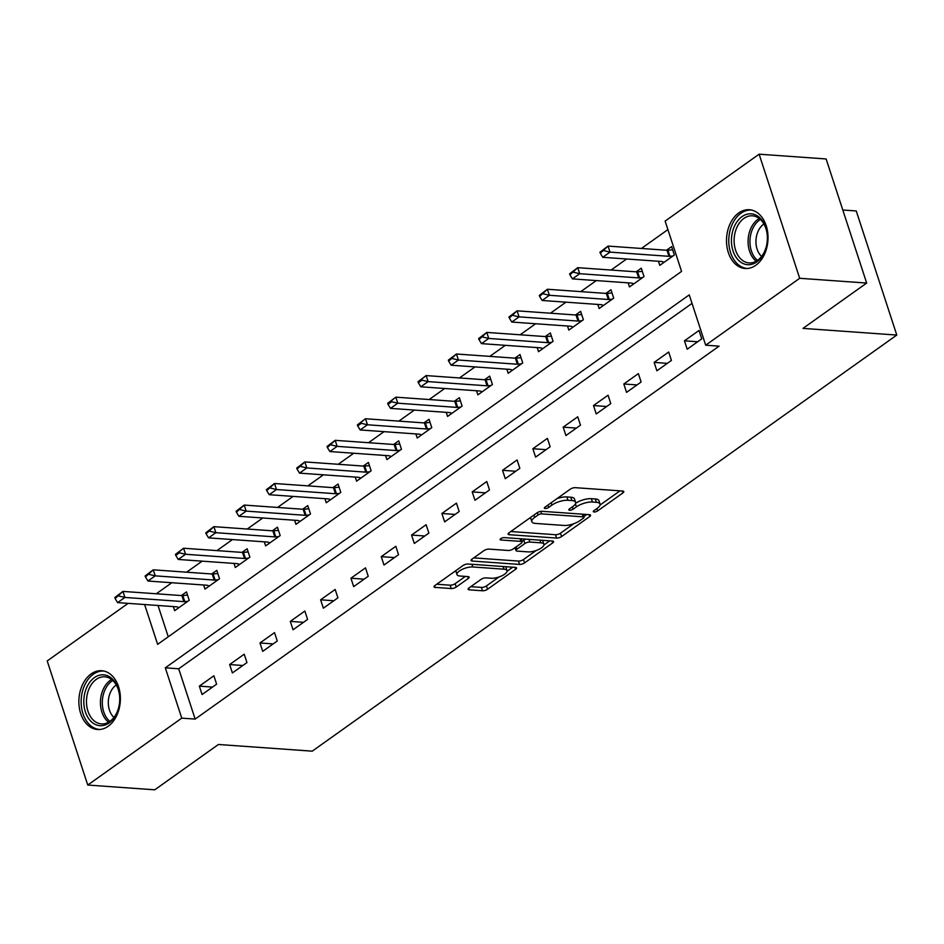 <?xml version="1.0" encoding="UTF-8"?>
<svg xmlns="http://www.w3.org/2000/svg" width="944" height="944" viewBox="0 0 944 944"><rect width="100%" height="100%" fill="white"/><g stroke="black" fill="none" stroke-linecap="round" stroke-linejoin="round"><path stroke-width="1.42" d="M594.095 511.978A2.596 0.92 161.9 0 0 597.599 510.928L622.898 492.921A3.705 1.322 161.9 0 0 623.783 491.576A3.705 1.322 161.9 0 0 622.639 491.033L575.297 487.67A3.705 1.322 161.9 0 0 570.282 489.169L544.983 507.176A2.596 0.92 161.9 0 0 544.358 508.12A2.596 0.92 161.9 0 0 545.16 508.497A2.596 0.92 161.9 0 0 548.665 507.447L551.945 505.111A11.859 4.236 161.9 0 1 567.981 500.285L571.922 500.568A11.859 4.236 161.9 0 1 575.58 502.302A11.859 4.236 161.9 0 1 572.725 506.598L569.456 508.922A2.596 0.92 161.9 0 0 568.831 509.854A2.596 0.92 161.9 0 0 569.621 510.244A2.596 0.92 161.9 0 0 573.138 509.182L576.406 506.857A11.859 4.236 161.9 0 1 592.443 502.031L596.384 502.314A11.859 4.236 161.9 0 1 600.042 504.049A11.859 4.236 161.9 0 1 597.186 508.332L593.918 510.669A2.596 0.92 161.9 0 0 593.292 511.601A2.596 0.92 161.9 0 0 594.095 511.978M91.072 673.957A29.465 20.709 94.1 0 1 101.716 670.724A29.465 20.709 94.1 0 1 120.112 693.899A29.465 20.709 94.1 0 1 108.171 726.278A29.465 20.709 94.1 0 1 97.527 729.5A29.465 20.709 94.1 0 1 79.131 706.324A29.465 20.709 94.1 0 1 91.072 673.957M738.715 212.955A29.465 20.709 94.1 0 1 749.347 209.733A29.465 20.709 94.1 0 1 767.755 232.908A29.465 20.709 94.1 0 1 755.814 265.276A29.465 20.709 94.1 0 1 745.17 268.509A29.465 20.709 94.1 0 1 726.774 245.334A29.465 20.709 94.1 0 1 738.715 212.955M468.991 587.947A3.705 1.322 161.9 0 0 468.106 589.28A3.705 1.322 161.9 0 0 469.239 589.823L482.526 590.779A3.705 1.322 161.9 0 0 487.541 589.268L515.636 569.267A3.705 1.322 161.9 0 0 516.533 567.934A3.705 1.322 161.9 0 0 515.389 567.391L468.035 564.016A3.705 1.322 161.9 0 0 463.02 565.527L434.924 585.516A3.705 1.322 161.9 0 0 434.039 586.861A3.705 1.322 161.9 0 0 435.184 587.404L451.22 588.549A3.705 1.322 161.9 0 0 456.235 587.038L468.259 578.483A3.705 1.322 161.9 0 0 469.156 577.138A3.705 1.322 161.9 0 0 468.012 576.595L460.058 576.029A9.912 3.54 161.9 0 1 456.99 574.577A9.912 3.54 161.9 0 1 462.076 569.433A9.912 3.54 161.9 0 1 472.791 566.966L503.966 569.185A9.912 3.54 161.9 0 1 507.022 570.636A9.912 3.54 161.9 0 1 501.937 575.781A9.912 3.54 161.9 0 1 491.222 578.247L486.03 577.881A3.705 1.322 161.9 0 0 481.015 579.392L468.991 587.947M144.621 604.538L157.636 644.351L681.568 271.412L665.131 221.097L759.118 154.191L826.118 158.958L866.675 283.058L803.002 328.382L896.8 335.061L312.228 751.164L218.43 744.486L154.757 789.809L87.757 785.042L47.2 660.942L128.089 603.369M866.675 283.058L799.686 278.291L705.687 345.197L689.25 294.882L165.306 667.821L181.755 718.136L87.757 785.042M692.023 303.39L178.711 668.777L195.148 719.092L719.092 346.153L705.687 345.197M195.148 719.092L181.755 718.136M556.571 538.068A3.705 1.322 161.9 0 0 561.586 536.558L589.681 516.557A3.705 1.322 161.9 0 0 590.578 515.223A3.705 1.322 161.9 0 0 589.434 514.681L542.08 511.306A3.705 1.322 161.9 0 0 537.077 512.816L508.981 532.817A3.705 1.322 161.9 0 0 508.084 534.151A3.705 1.322 161.9 0 0 509.229 534.693L556.571 538.068L555.473 534.717A3.705 1.322 161.9 0 0 560.488 533.207L573.858 523.684M552.653 542.918L524.557 562.907A3.705 1.322 161.9 0 1 519.554 564.418L472.201 561.055A3.705 1.322 161.9 0 1 471.056 560.512A3.705 1.322 161.9 0 1 471.953 559.167L483.977 550.612A3.705 1.322 161.9 0 1 488.992 549.101L508.191 550.47A3.705 1.322 161.9 0 0 513.206 548.96L521.182 543.284A3.705 1.322 161.9 0 0 522.067 541.939A3.705 1.322 161.9 0 0 520.923 541.396L500.934 539.98A2.596 0.92 161.9 0 1 500.131 539.602A2.596 0.92 161.9 0 1 501.465 538.257A2.596 0.92 161.9 0 1 504.273 537.608L552.405 541.03A3.705 1.322 161.9 0 1 553.55 541.573A3.705 1.322 161.9 0 1 552.653 542.918L552.028 541.006M699.008 330.459L684.459 340.819L687.197 349.209L701.758 338.849L699.008 330.459M668.694 352.041L654.133 362.402L656.882 370.791L671.432 360.431L668.694 352.041M638.368 373.623L623.819 383.984L626.556 392.374L641.118 382.013L638.368 373.623M608.054 395.217L593.493 405.566L596.242 413.956L610.792 403.595L608.054 395.217M577.728 416.8L563.179 427.148L565.916 435.538L580.477 425.178L577.728 416.8M547.414 438.382L532.853 448.73L535.602 457.12L550.151 446.76L547.414 438.382M517.088 459.964L502.538 470.313L505.276 478.702L519.825 468.342L517.088 459.964M486.774 481.546L472.212 491.895L474.962 500.285L489.511 489.924L486.774 481.546M456.448 503.128L441.898 513.477L444.636 521.867L459.185 511.506L456.448 503.128M426.133 524.711L411.572 535.059L414.322 543.449L428.871 533.089L426.133 524.711M395.807 546.293L381.258 556.641L383.996 565.031L398.545 554.671L395.807 546.293M365.493 567.875L350.932 578.224L353.681 586.613L368.231 576.253L365.493 567.875M335.167 589.457L320.618 599.806L323.355 608.196L337.905 597.835L335.167 589.457M304.853 611.039L290.292 621.388L293.041 629.778L307.591 619.417L304.853 611.039M274.527 632.622L259.978 642.97L262.715 651.36L277.265 641L274.527 632.622M244.213 654.204L229.652 664.552L232.389 672.942L246.95 662.582L244.213 654.204M213.887 675.786L199.337 686.135L202.075 694.524L216.624 684.164L213.887 675.786M667.904 229.604L641.424 248.461M626.615 258.998L611.098 270.043M596.289 280.58L580.784 291.625M565.975 302.163L550.458 313.207M535.649 323.745L520.144 334.79M505.335 345.327L489.818 356.372M475.009 366.909L459.504 377.954M444.695 388.491L429.178 399.536M414.369 410.074L398.864 421.118M384.055 431.656L368.538 442.701M353.729 453.238L338.223 464.283M323.414 474.82L307.897 485.865M293.088 496.402L277.583 507.447M262.774 517.985L247.257 529.029M232.448 539.567L216.943 550.612M202.134 561.149L186.617 572.194M171.808 582.731L156.291 593.776M158.026 605.493L168.256 636.787M658.452 261.264L659.797 265.358L674.346 254.998L671.609 246.608L666.499 250.243M628.138 282.846L629.471 286.941L644.02 276.58L641.283 268.19L636.185 271.825M597.812 304.428L599.157 308.523L613.706 298.162L610.969 289.773L605.859 293.407M567.497 326.01L568.831 330.105L583.38 319.745L580.643 311.355L575.545 314.989M537.171 347.593L538.517 351.687L553.066 341.327L550.328 332.937L545.219 336.571M506.857 369.175L508.191 373.269L522.74 362.909L520.002 354.531L514.905 358.154M476.531 390.757L477.876 394.852L492.426 384.491L489.688 376.113L484.579 379.736M446.217 412.339L447.55 416.434L462.1 406.073L459.362 397.695L454.265 401.318M415.891 433.921L417.224 438.016L431.786 427.656L429.048 419.278L423.939 422.9M385.577 455.504L386.91 459.598L401.46 449.238L398.722 440.86L393.624 444.482M355.251 477.086L356.584 481.18L371.145 470.82L368.408 462.442L363.298 466.065M324.937 498.668L326.27 502.763L340.819 492.402L338.082 484.024L332.984 487.647M294.611 520.25L295.944 524.345L310.505 513.984L307.768 505.606L302.658 509.229M264.296 541.832L265.63 545.927L280.179 535.567L277.442 527.189L272.344 530.811M233.97 563.415L235.304 567.509L249.865 557.149L247.127 548.771L242.018 552.393M203.656 584.997L204.99 589.091L219.539 578.731L216.801 570.353L211.704 573.976M173.33 606.579L174.664 610.674L189.225 600.313L186.475 591.935L181.378 595.558M896.8 335.061L856.243 210.96L842.803 210.005M759.118 154.191L799.686 278.291M178.711 668.777L165.306 667.821M684.459 340.819L697.663 341.763M654.133 362.402L667.337 363.346M623.819 383.984L637.023 384.928M593.493 405.566L606.697 406.51M563.179 427.148L576.383 428.092M532.853 448.73L546.057 449.674M502.538 470.313L515.743 471.257M472.212 491.895L485.417 492.839M441.898 513.477L455.102 514.421M411.572 535.059L424.776 536.003M381.258 556.641L394.462 557.585M350.932 578.224L364.136 579.168M320.618 599.806L333.81 600.75M290.292 621.388L303.496 622.332M259.978 642.97L273.17 643.914M229.652 664.552L242.856 665.496M199.337 686.135L212.53 687.079M600.042 504.049L598.956 500.698A11.859 4.236 161.9 0 0 595.298 498.951L596.384 502.314M575.592 503.305A11.859 4.236 161.9 0 1 591.345 498.68L595.298 498.951M575.58 502.302L574.483 498.951A11.859 4.236 161.9 0 0 570.825 497.217L571.922 500.568M556.913 498.692A11.859 4.236 161.9 0 1 566.884 496.933L570.825 497.217M600.054 505.04L619.996 490.845M510.775 531.531L555.473 534.717M583.805 516.604L586.779 514.492M583.38 518.162A2.596 0.92 161.9 0 0 584.006 517.229A2.596 0.92 161.9 0 0 583.203 516.84L541.644 513.89A2.596 0.92 161.9 0 0 538.139 514.94L534.682 517.395A11.859 4.236 161.9 0 0 531.826 521.69A11.859 4.236 161.9 0 0 535.484 523.424L563.887 525.442A11.859 4.236 161.9 0 0 579.923 520.616L583.38 518.162M530.717 517.336A11.859 4.236 161.9 0 0 530.729 518.327L531.826 521.69M549.762 540.841L543.945 544.983M536.168 550.517L523.472 559.556L524.557 562.907M473.758 557.88L518.457 561.066A3.705 1.322 161.9 0 0 523.472 559.556M528.121 551.886A9.912 3.54 161.9 0 0 538.835 549.42A9.912 3.54 161.9 0 0 543.909 544.275A9.912 3.54 161.9 0 0 540.853 542.824L529.867 542.033A3.705 1.322 161.9 0 0 524.864 543.543L516.887 549.219A3.705 1.322 161.9 0 0 515.99 550.564A3.705 1.322 161.9 0 0 517.135 551.107L528.121 551.886M543.909 544.275L542.812 540.912A9.912 3.54 161.9 0 0 542.422 540.322M525.914 539.142A3.705 1.322 161.9 0 0 523.767 540.192L524.864 543.543M521.926 541.502L523.767 540.192M507.022 570.636L505.925 567.285A9.912 3.54 161.9 0 0 505.524 566.683M466.749 564.087A9.912 3.54 161.9 0 0 464.944 564.559M455.846 570.636A9.912 3.54 161.9 0 0 455.905 571.226L456.99 574.577M436.73 584.242L450.135 585.186A3.705 1.322 161.9 0 0 455.138 583.687L465.357 576.406M470.796 586.661L481.428 587.416A3.705 1.322 161.9 0 0 486.443 585.917L498.987 576.985M507.07 571.226L512.734 567.202M672.635 249.771L667.939 250.254A3.776 1.345 -18.1 0 1 667.007 250.278L608.054 246.089L610.025 252.119L602.756 257.299L661.709 261.5A3.776 1.345 -18.1 0 1 662.405 261.641L664.092 262.29M603.57 249.653L599.936 252.237L600.266 253.24L608.054 246.089L599.936 252.237M672.966 255.977L669.91 256.296A3.776 1.345 -18.1 0 1 668.989 256.32L610.025 252.119L603.9 250.656M602.756 257.299L600.266 253.24M642.321 271.353L637.613 271.837A3.776 1.345 -18.1 0 1 636.693 271.86L577.74 267.671L579.71 273.701L572.43 278.881L631.383 283.082A3.776 1.345 -18.1 0 1 632.091 283.224L633.778 283.873M573.256 271.235L569.61 273.819L569.94 274.822L577.74 267.671L569.61 273.819M642.652 277.56L639.595 277.878A3.776 1.345 -18.1 0 1 638.663 277.902L579.71 273.701L573.586 272.238M572.43 278.881L569.94 274.822M611.995 292.935L607.299 293.419A3.776 1.345 -18.1 0 1 606.367 293.442L547.414 289.253L549.384 295.283L542.116 300.463L601.068 304.664A3.776 1.345 -18.1 0 1 601.765 304.806L603.452 305.455M542.93 292.817L539.295 295.401L539.626 296.404L547.414 289.253L539.295 295.401M612.326 299.142L609.269 299.46A3.776 1.345 -18.1 0 1 608.349 299.484L549.384 295.283L543.26 293.82M542.116 300.463L539.626 296.404M581.681 314.517L576.973 315.001A3.776 1.345 -18.1 0 1 576.052 315.025L517.088 310.836L519.07 316.865L511.79 322.046L570.742 326.246A3.776 1.345 -18.1 0 1 571.439 326.388L573.138 327.037M512.616 314.399L508.969 316.983L509.3 317.986L517.088 310.836L508.969 316.983M582.011 320.724L578.955 321.043A3.776 1.345 -18.1 0 1 578.023 321.066L519.07 316.865L512.946 315.402M511.79 322.046L509.3 317.986M551.355 336.099L546.659 336.583A3.776 1.345 -18.1 0 1 545.726 336.607L486.774 332.418L488.744 338.448L481.475 343.628L540.428 347.829A3.776 1.345 -18.1 0 1 541.124 347.97L542.812 348.619M482.29 335.981L478.655 338.566L478.986 339.569L486.774 332.418L478.655 338.566M551.685 342.306L548.629 342.625A3.776 1.345 -18.1 0 1 547.709 342.648L488.744 338.448L482.62 336.984M481.475 343.628L478.986 339.569M731.529 238.041A25.5 17.924 94.1 0 1 749.819 213.816A25.5 17.924 94.1 0 1 767.342 236.637A25.5 17.924 94.1 0 1 767.283 240.496A25.5 17.924 94.1 0 1 766.799 244.413A25.5 17.924 94.1 0 1 746.244 264.532A25.5 17.924 94.1 0 1 731.529 238.041M767.354 236.791A23.612 16.591 -85.9 0 0 752.415 215.822A23.612 16.591 -85.9 0 0 734.196 238.23A23.612 16.591 -85.9 0 0 749.064 262.916A23.612 16.591 -85.9 0 0 766.823 244.272M761.584 256.449A18.585 13.063 94.1 0 1 756.014 239.776A18.585 13.063 94.1 0 1 763.897 223.988M751.483 210.075L751.672 210.087A29.276 20.579 -85.9 0 0 751.483 210.075A29.276 20.579 -85.9 0 0 728.874 237.864A29.276 20.579 -85.9 0 0 747.329 268.474A29.276 20.579 -85.9 0 0 747.53 268.485L747.329 268.474M109.162 722.903A25.5 17.924 94.1 0 1 85.397 711.918A25.5 17.924 94.1 0 1 94.365 677.627A25.5 17.924 94.1 0 1 119.711 697.64A25.5 17.924 94.1 0 1 119.156 705.416A25.5 17.924 94.1 0 1 109.162 722.903M119.711 697.781A23.612 16.591 -85.9 0 0 104.784 676.813A23.612 16.591 -85.9 0 0 96.253 679.397A23.612 16.591 -85.9 0 0 86.683 705.345A23.612 16.591 -85.9 0 0 101.433 723.906A23.612 16.591 -85.9 0 0 109.952 721.322A23.612 16.591 -85.9 0 0 119.18 705.274M113.941 717.44A18.585 13.063 94.1 0 1 108.359 700.932A18.585 13.063 94.1 0 1 116.006 685.155A18.585 13.063 94.1 0 1 116.254 684.99M103.84 671.066L104.029 671.078A29.276 20.579 -85.9 0 0 103.84 671.066A29.276 20.579 -85.9 0 0 93.267 674.276A29.276 20.579 -85.9 0 0 81.408 706.442A29.276 20.579 -85.9 0 0 99.686 729.464A29.276 20.579 -85.9 0 0 99.887 729.476L99.686 729.464M521.041 357.682L516.333 358.165A3.776 1.345 -18.1 0 1 515.412 358.189L456.448 354L458.43 360.03L451.149 365.21L510.102 369.411A3.776 1.345 -18.1 0 1 510.798 369.552L512.498 370.201M451.975 357.564L448.329 360.148L448.66 361.151L456.448 354L448.329 360.148M521.371 363.888L518.303 364.207A3.776 1.345 -18.1 0 1 517.383 364.231L458.43 360.03L452.306 358.567M451.149 365.21L448.66 361.151M490.715 379.264L486.018 379.748A3.776 1.345 -18.1 0 1 485.086 379.771L426.133 375.582L428.104 381.612L420.823 386.792L479.788 390.993A3.776 1.345 -18.1 0 1 480.484 391.135L482.172 391.784M421.649 379.146L418.015 381.73L418.345 382.733L421.98 380.149L421.649 379.146L426.133 375.582L418.015 381.73M491.045 385.471L487.989 385.789A3.776 1.345 -18.1 0 1 487.057 385.813L428.104 381.612L421.98 380.149M420.823 386.792L418.345 382.733M460.401 400.846L455.692 401.33A3.776 1.345 -18.1 0 1 454.772 401.353L395.807 397.164L397.79 403.194L390.509 408.374L449.462 412.575A3.776 1.345 -18.1 0 1 450.158 412.717L451.857 413.366M391.335 400.728L387.689 403.312L388.019 404.315L391.666 401.731L391.335 400.728L395.807 397.164L387.689 403.312M460.731 407.053L457.663 407.371A3.776 1.345 -18.1 0 1 456.743 407.395L397.79 403.194L391.666 401.731M390.509 408.374L388.019 404.315M430.075 422.428L425.378 422.912A3.776 1.345 -18.1 0 1 424.446 422.936L365.493 418.747L367.464 424.776L360.183 429.957L419.148 434.157A3.776 1.345 -18.1 0 1 419.844 434.299L421.531 434.948M361.009 422.31L357.375 424.894L357.705 425.897L361.34 423.313L361.009 422.31L365.493 418.747L357.375 424.894M430.405 428.635L427.349 428.954A3.776 1.345 -18.1 0 1 426.417 428.977L367.464 424.776L361.34 423.313M360.183 429.957L357.705 425.897M399.76 444.01L395.052 444.494A3.776 1.345 -18.1 0 1 394.132 444.518L335.167 440.329L337.15 446.359L329.869 451.539L388.822 455.74A3.776 1.345 -18.1 0 1 389.518 455.881L391.217 456.53M330.695 443.892L327.049 446.477L327.379 447.48L335.167 440.329L327.049 446.477M400.091 450.217L397.023 450.536A3.776 1.345 -18.1 0 1 396.102 450.559L337.15 446.359L331.025 444.895M329.869 451.539L327.379 447.48M369.434 465.593L364.738 466.076A3.776 1.345 -18.1 0 1 363.806 466.1L304.853 461.911L306.824 467.941L299.543 473.121L358.508 477.322A3.776 1.345 -18.1 0 1 359.204 477.463L360.891 478.112M300.369 465.475L296.735 468.059L297.065 469.062L304.853 461.911L296.735 468.059M369.765 471.799L366.709 472.118A3.776 1.345 -18.1 0 1 365.776 472.142L306.824 467.941L300.699 466.478M299.543 473.121L297.065 469.062M339.12 487.175L334.412 487.659A3.776 1.345 -18.1 0 1 333.492 487.682L274.527 483.493L276.509 489.523L269.229 494.703L328.182 498.904A3.776 1.345 -18.1 0 1 328.878 499.046L330.577 499.695M270.055 487.057L266.409 489.641L266.739 490.644L274.527 483.493L266.409 489.641M339.451 493.382L336.383 493.7A3.776 1.345 -18.1 0 1 335.462 493.724L276.509 489.523L270.385 488.06M269.229 494.703L266.739 490.644M308.794 508.757L304.098 509.241A3.776 1.345 -18.1 0 1 303.166 509.264L244.213 505.075L246.183 511.105L238.903 516.285L297.867 520.486A3.776 1.345 -18.1 0 1 298.564 520.628L300.251 521.277M239.729 508.639L236.094 511.223L236.425 512.226L244.213 505.075L236.094 511.223M309.125 514.964L306.068 515.282A3.776 1.345 -18.1 0 1 305.136 515.306L246.183 511.105L240.059 509.642M238.903 516.285L236.425 512.226M278.468 530.339L273.772 530.823A3.776 1.345 -18.1 0 1 272.851 530.847L213.887 526.658L215.869 532.687L208.589 537.868L267.541 542.068A3.776 1.345 -18.1 0 1 268.238 542.21L269.937 542.859M209.415 530.221L205.768 532.805L206.099 533.808L213.887 526.658L205.768 532.805M278.81 536.546L275.742 536.865A3.776 1.345 -18.1 0 1 274.822 536.888L215.869 532.687L209.733 531.224M208.589 537.868L206.099 533.808M248.154 551.921L243.458 552.405A3.776 1.345 -18.1 0 1 242.525 552.429L183.573 548.24L185.543 554.27L178.263 559.45L237.227 563.651A3.776 1.345 -18.1 0 1 237.923 563.792L239.611 564.441M179.089 551.803L175.454 554.388L175.785 555.391L179.419 552.806L179.089 551.803L183.573 548.24L175.454 554.388M248.484 558.128L245.428 558.447A3.776 1.345 -18.1 0 1 244.496 558.47L185.543 554.27L179.419 552.806M178.263 559.45L175.785 555.391M217.828 573.504L213.132 573.987A3.776 1.345 -18.1 0 1 212.211 574.011L153.247 569.822L155.229 575.852L147.948 581.032L206.901 585.233A3.776 1.345 -18.1 0 1 207.597 585.374L209.297 586.023M148.774 573.386L145.128 575.97L145.459 576.985L153.247 569.822L145.128 575.97M218.17 579.71L215.102 580.029A3.776 1.345 -18.1 0 1 214.182 580.053L155.229 575.852L149.093 574.389M147.948 581.032L145.459 576.985M187.514 595.086L182.817 595.57A3.776 1.345 -18.1 0 1 181.885 595.593L122.932 591.404L124.903 597.434L117.622 602.614L176.587 606.815A3.776 1.345 -18.1 0 1 177.283 606.957L178.971 607.606M118.448 594.968L114.814 597.552L115.144 598.567L122.932 591.404L114.814 597.552M187.844 601.293L184.788 601.611A3.776 1.345 -18.1 0 1 183.856 601.635L124.903 597.434L118.779 595.971M117.622 602.614L115.144 598.567M596.832 508.592L597.599 510.928M547.909 505.099L548.665 507.447M572.371 506.845L573.138 509.182M591.345 498.68L592.443 502.031M575.403 503.801L576.406 506.857M566.884 496.933L567.981 500.285M551.178 502.774L551.945 505.111M622.273 491.01L622.898 492.921M508.686 533.041L509.229 534.693M589.056 514.657L589.681 516.557M560.488 533.207L561.586 536.558M582.33 514.173L583.203 516.84M540.818 511.377L541.644 513.89M537.372 512.616L538.139 514.94M533.915 515.058L534.682 517.395M518.457 561.066L519.554 564.418M471.658 559.391L472.201 561.055M520.05 538.729L520.923 541.396M500.556 538.823L500.934 539.98M539.98 540.145L540.853 542.824M528.994 539.366L529.867 542.033M516.12 546.883L516.887 549.219M503.093 566.506L503.966 569.185M471.917 564.288L472.791 566.966M467.634 576.572L468.259 578.483M455.138 583.687L456.235 587.038M450.135 585.186L451.22 588.549M434.641 585.752L435.184 587.404M515.011 567.356L515.636 569.267M486.443 585.917L487.541 589.268M481.428 587.416L482.526 590.779M468.708 588.171L469.239 589.823M667.007 250.278L668.989 256.32M667.939 250.254L669.91 256.296M636.693 271.86L638.663 277.902M637.613 271.837L639.595 277.878M606.367 293.442L608.349 299.484M607.299 293.419L609.269 299.46M576.052 315.025L578.023 321.066M576.973 315.001L578.955 321.043M545.726 336.607L547.709 342.648M546.659 336.583L548.629 342.625M756.203 261.217A23.612 16.591 94.1 0 1 748.155 239.221A23.612 16.591 94.1 0 1 759.247 218.512M760.427 219.515A22.833 16.048 -85.9 0 0 750.02 239.351A22.833 16.048 -85.9 0 0 757.513 260.391M108.56 722.207A23.612 16.591 94.1 0 1 100.453 701.239A23.612 16.591 94.1 0 1 110.212 680.388A23.612 16.591 94.1 0 1 111.604 679.503M112.784 680.506A22.833 16.048 -85.9 0 0 111.77 681.179A22.833 16.048 -85.9 0 0 102.341 701.085A22.833 16.048 -85.9 0 0 109.87 721.381M515.412 358.189L517.383 364.231M516.333 358.165L518.303 364.207M485.086 379.771L487.057 385.813M486.018 379.748L487.989 385.789M454.772 401.353L456.743 407.395M455.692 401.33L457.663 407.371M424.446 422.936L426.417 428.977M425.378 422.912L427.349 428.954M394.132 444.518L396.102 450.559M395.052 444.494L397.023 450.536M363.806 466.1L365.776 472.142M364.738 466.076L366.709 472.118M333.492 487.682L335.462 493.724M334.412 487.659L336.383 493.7M303.166 509.264L305.136 515.306M304.098 509.241L306.068 515.282M272.851 530.847L274.822 536.888M273.772 530.823L275.742 536.865M242.525 552.429L244.496 558.47M243.458 552.405L245.428 558.447M212.211 574.011L214.182 580.053M213.132 573.987L215.102 580.029M181.885 595.593L183.856 601.635M182.817 595.57L184.788 601.611M583.026 514.22L584.006 517.229M521.041 538.8L522.067 541.939M515.035 547.65L515.99 550.564"/></g></svg>
